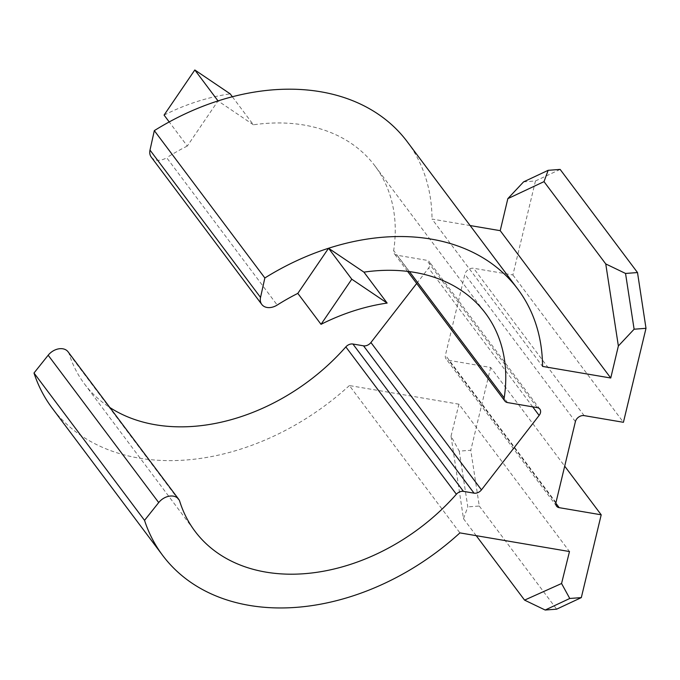 <?xml version="1.0" encoding="UTF-8"?>
<svg xmlns="http://www.w3.org/2000/svg" width="680" height="680" viewBox="0 0 680 680"><rect width="100%" height="100%" fill="white"/><g stroke="black" fill="none" stroke-linecap="round" stroke-linejoin="round"><path stroke-width="0.51" stroke-dasharray="3.4 2.55" d="M164.076 115.098A181.594 132.353 -36.9 0 1 230.189 93.857M416.678 283.483L428.613 268.09A6.723 4.904 143.1 0 0 429.344 261.8A6.723 4.904 143.1 0 0 426.717 260.287L396.975 255.229A6.723 4.904 -36.9 0 1 394.349 253.716A6.723 4.904 -36.9 0 1 393.661 250.58A181.594 132.353 143.1 0 0 374.952 165.92A181.594 132.353 143.1 0 0 253.394 124.797L232.356 96.755M151.249 157.097A13.455 9.8 143.1 0 0 166.677 157.709L277.21 305.048M459.229 451.137L467.806 506.889L463.479 518.687L451.035 436.169L459.229 451.137L470.781 450.271L479.272 506.031L467.806 506.889M523.583 181.874L535.466 180.974L560.133 169.413M470.127 225.548L432.038 219.071L542.563 366.409M535.466 180.974L512.89 274.958L473.612 268.277A6.723 4.904 143.1 0 0 464.873 274.261L445.425 355.207A6.723 4.904 143.1 0 0 446.029 358.802A6.723 4.904 143.1 0 0 448.656 360.315L490.671 367.472L564.697 466.157M512.89 274.958L623.424 422.297M479.272 506.031L556.648 609.169M490.671 367.472L470.781 450.271M463.479 518.687L476.212 535.662M451.035 436.169L458.958 404.2L569.483 551.539M458.958 404.2L349.392 385.551L459.918 532.89M407.235 141.712A221.944 161.772 -36.9 0 1 432.038 219.071M349.392 385.551A221.944 161.772 -36.9 0 1 52.148 408.085M68.093 351.832A13.455 9.8 -36.9 0 1 69.216 354.042A181.594 132.353 143.1 0 0 84.43 383.868A181.594 132.353 143.1 0 0 109.854 407.507M253.394 124.797L218.025 100.912L187.289 146.047L169.209 121.941M187.289 146.047A181.594 132.353 143.1 0 0 166.677 157.709M507.51 402.569L396.975 255.229M409.445 271.618L393.661 250.58M537.251 407.626L426.717 260.287M532.712 406.861L428.613 268.09M555.84 503.2L448.656 360.315M555.96 502.546L445.425 355.207M575.399 421.6L464.873 274.261M584.137 415.616L473.612 268.277M69.216 354.042L179.749 501.381M407.609 271.388L394.349 253.716M539.869 409.148L429.344 261.8M556.563 506.149L446.029 358.802M374.952 165.92L485.477 313.267M84.43 383.868L194.956 531.207"/><path stroke-width="1.02" d="M232.356 96.755L230.189 93.857L194.82 69.972L164.076 115.098L169.209 121.941M387.141 303.076L351.773 279.191L321.028 324.326A181.594 132.353 -36.9 0 1 387.141 303.076L363.927 272.136A181.594 132.353 -36.9 0 1 485.477 313.267A181.594 132.353 -36.9 0 1 504.186 397.919A6.723 4.904 143.1 0 0 504.883 401.055A6.723 4.904 143.1 0 0 507.51 402.569L537.251 407.626A6.723 4.904 -36.9 0 1 539.869 409.148A6.723 4.904 -36.9 0 1 539.138 415.429L532.712 406.861M109.854 407.507A181.594 132.353 143.1 0 0 345.839 346.902A6.723 4.904 -36.9 0 1 352.903 344.021L363.519 345.822A6.723 4.904 143.1 0 0 370.923 342.524L416.678 283.483M352.903 344.021L463.429 491.36L474.054 493.162A6.723 4.904 -36.9 0 0 481.457 489.863L539.138 415.429M463.429 491.36A6.723 4.904 143.1 0 0 456.373 494.241A181.594 132.353 -36.9 0 1 194.956 531.207A181.594 132.353 -36.9 0 1 179.749 501.381A13.455 9.8 -36.9 0 0 178.619 499.171L68.093 351.832A13.455 9.8 -36.9 0 0 48.169 355.232L34 373.014L144.534 520.353A221.944 161.772 143.1 0 0 162.681 555.424A221.944 161.772 143.1 0 0 459.918 532.89L569.483 551.539L561.561 583.508L569.763 598.476L581.315 597.61L601.205 514.811L559.181 507.662A6.723 4.904 -36.9 0 1 556.563 506.149A6.723 4.904 -36.9 0 1 555.96 502.546L575.399 421.6A6.723 4.904 -36.9 0 1 584.137 415.616L623.424 422.297L646 328.312L637.509 272.552L625.54 273.453L605.752 263.933L544.009 181.636L548.165 170.315L560.133 169.413L637.509 272.552M363.927 272.136L328.559 248.251L351.773 279.191M470.127 225.548L500.216 230.673L610.75 378.012L542.563 366.409A221.944 161.772 143.1 0 0 517.76 289.051A221.944 161.772 143.1 0 0 328.559 248.251L297.815 293.386L321.028 324.326M260.534 297.432L149.999 150.093L154.317 130.628L264.851 277.967L260.534 297.432A13.455 9.8 143.1 0 0 261.783 304.436A13.455 9.8 143.1 0 0 277.21 305.048A181.594 132.353 -36.9 0 1 297.815 293.386M149.999 150.093A13.455 9.8 143.1 0 0 151.249 157.097L261.783 304.436M500.216 230.673L507.841 198.636L523.583 181.874L548.165 170.315M507.841 198.636L544.009 181.636M646 328.312L634.108 329.214L618.366 345.975L605.752 263.933M618.366 345.975L610.75 378.012M634.108 329.214L625.54 273.453M564.697 466.157L601.205 514.811M581.315 597.61L556.648 609.169L545.182 610.028L524.569 600.117L561.561 583.508M569.763 598.476L545.182 610.028M476.212 535.662L524.569 600.117M178.619 499.171A13.455 9.8 -36.9 0 0 158.703 502.571L144.534 520.353M328.559 248.251A221.944 161.772 143.1 0 0 264.851 277.967M154.317 130.628A221.944 161.772 -36.9 0 1 218.025 100.912A221.944 161.772 -36.9 0 1 407.235 141.712L517.76 289.051M162.681 555.424L52.148 408.085A221.944 161.772 -36.9 0 1 34 373.014M218.025 100.912L194.82 69.972M504.186 397.919L409.445 271.618M481.457 489.863L370.923 342.524M474.054 493.162L363.519 345.822M345.839 346.902L456.373 494.241M559.181 507.662L555.84 503.2M158.703 502.571L48.169 355.232M504.883 401.055L407.609 271.388"/></g></svg>
